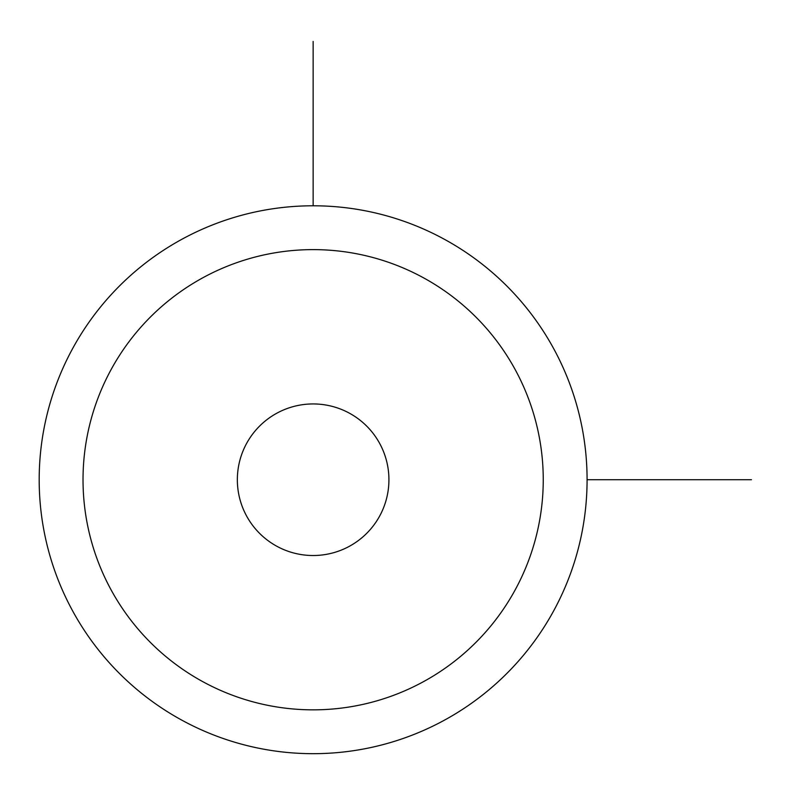 <?xml version="1.0" encoding="UTF-8"?>
<svg xmlns="http://www.w3.org/2000/svg" width="791" height="791" viewBox="0 0 791 791"><rect width="100%" height="100%" fill="white"/><g stroke="black" fill="none" stroke-linecap="round" stroke-linejoin="round"><path stroke-width="1.19" d="M553.552 611.067A273.943 273.943 0 0 1 181.801 720.146A273.943 273.943 0 0 1 72.723 348.396A273.943 273.943 0 0 1 444.473 239.327A273.943 273.943 0 0 1 553.552 611.067M515.079 590.056A230.112 230.112 0 0 1 202.812 681.674A230.112 230.112 0 0 1 111.195 369.407A230.112 230.112 0 0 1 423.462 277.789A230.112 230.112 0 0 1 515.079 590.056M246.624 443.395A75.798 75.798 0 0 1 349.474 413.218A75.798 75.798 0 0 1 379.65 516.068A75.798 75.798 0 0 1 276.801 546.245A75.798 75.798 0 0 1 246.624 443.395M587.08 479.732L751.45 479.732M313.137 205.789L313.137 41.419"/></g></svg>
